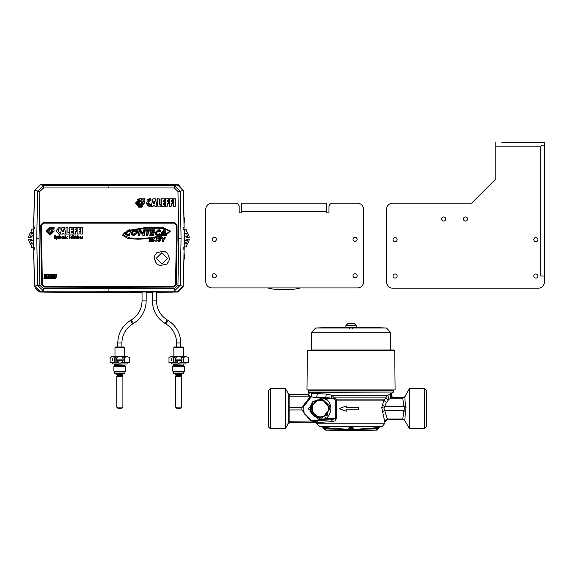 <?xml version="1.0" encoding="UTF-8"?>
<svg xmlns="http://www.w3.org/2000/svg" width="573" height="573" viewBox="0 0 573 573"><rect width="100%" height="100%" fill="white"/><g stroke="black" fill="none" stroke-linecap="round" stroke-linejoin="round"><path stroke-width="0.86" d="M156.185 258.366L161.837 252.714L167.474 258.366L161.837 264.01L156.185 258.366M82.734 234.078L82.734 227.316L80.836 227.316L80.836 234.078L82.734 234.078M79.067 234.078L79.067 231.485L80.428 231.485L80.428 229.895L79.067 229.895L79.067 228.914L80.521 228.914L80.521 227.316L77.162 227.316L77.162 234.078L79.067 234.078M75.4 234.078L75.4 231.485L76.761 231.485L76.761 229.895L75.4 229.895L75.4 228.914L76.854 228.914L76.854 227.316L73.494 227.316L73.494 234.078L75.4 234.078M69.662 234.078L73.201 234.078L73.201 232.488L71.568 232.488L71.568 231.449L73.036 231.449L73.036 229.852L71.568 229.852L71.568 228.914L73.201 228.914L73.201 227.316L69.662 227.316L69.662 234.078M69.34 234.078L69.34 232.488L67.908 232.488L67.908 227.316L66.01 227.316L66.01 234.078L69.34 234.078M64.334 227.316L65.831 234.078L63.861 234.078L63.718 233.211L62.443 233.211L62.285 234.078L60.323 234.078L62.013 227.316L64.334 227.316M63.152 228.928L62.693 231.779L63.496 231.779L63.152 228.928M60.129 227.359L59.155 227.202L56.068 230.747L58.955 234.199L60.101 233.956L60.215 232.065L59.205 232.495L58.009 230.697L59.241 228.906L60.129 229.3L60.129 227.359M52.716 228.491L52.716 227.144L54.07 227.144L54.07 228.491L52.716 228.491M52.716 229.845L52.716 231.048L51.369 231.048L51.369 229.845L50.159 229.845L50.159 228.491L51.369 228.491L51.369 227.144L50.016 227.144L45.962 231.198L50.016 235.252L54.07 231.198L54.07 229.845L52.716 229.845M47.315 231.198L49.872 228.498L49.872 229.859L48.662 231.198L50.016 232.545L51.348 231.342L52.709 231.342L50.016 233.899L47.315 231.198M82.72 236.448L81.832 236.971L82.469 238.024L81.903 238.167L82.233 238.69L82.82 238.017L82.183 236.971L82.72 236.448M80.406 236.391L80.027 236.391L80.027 238.655L80.406 238.655L80.635 236.728L80.857 238.655L81.237 238.655L81.237 237.1L80.406 236.391M79.368 237.53L78.73 238.69L78.086 237.53L78.73 236.355L79.368 237.53M78.73 236.735L78.73 238.304L78.73 236.735M77.434 236.391L77.054 236.391L77.054 238.655L77.434 238.655L77.434 236.391M77.248 235.983L77.248 235.424L77.248 235.983M75.88 235.747L75.88 238.655L76.259 238.655L76.46 236.391L75.88 235.747M73.874 236.391L73.874 237.831L74.504 238.69L75.092 237.917L75.092 236.391L74.712 236.391L74.483 238.304L74.254 236.391L73.874 236.391M73.158 234.93L72.778 234.93L72.778 238.655L73.158 238.655L73.158 234.93M72.126 237.53L71.489 238.69L70.844 237.53L71.489 236.355L72.126 237.53M71.489 236.735L71.489 238.304L71.489 236.735M70.128 235.338L69.011 236.09L69.863 237.788L69.111 238.082L69.555 238.697L70.271 237.816L69.419 236.083L70.128 235.338M67.292 236.427L66.382 237.544L66.984 238.69L67.292 238.21L66.769 237.501L67.292 236.427M65.73 236.391L65.351 236.391L65.351 238.655L65.73 238.655L65.73 236.391M65.544 235.983L65.544 235.424L65.544 235.983M63.804 236.391L63.424 236.391L63.424 238.655L63.804 238.655L64.033 236.728L64.262 238.655L64.642 238.655L64.642 237.1L63.804 236.391M62.772 237.53L62.128 238.69L61.483 237.53L62.128 236.355L62.772 237.53M62.128 236.735L62.128 238.304L62.128 236.735M60.48 236.391L60.101 236.391L60.101 238.655L60.917 236.771L60.48 236.391M59.384 238.655L58.618 238.69L58.138 237.494L58.632 236.355L58.998 236.642L59.005 234.93L59.384 234.93L59.384 238.655M58.775 236.728L58.775 238.311L58.775 236.728M56.175 236.391L56.713 238.468L56.398 239.586L56.799 239.586L57.629 236.391L56.906 237.967L56.598 236.391L56.175 236.391M54.134 235.274L54.134 238.655L54.535 238.655L54.535 236.978L55.144 236.978L55.144 238.655L55.545 238.655L55.545 235.274L55.144 235.274L55.144 236.592L54.535 236.592L54.535 235.274L54.134 235.274M152.439 241.477L149.009 241.477L149.897 237.201L153.32 237.201L153.113 238.16L150.771 238.339L150.67 238.841L152.798 238.841L152.619 239.707L150.491 239.707L150.327 240.517L152.647 240.517L152.439 241.477M153.872 241.477L152.704 241.477L155.204 237.201L156.329 237.201L157.031 241.477L155.913 241.477L155.813 240.71L154.302 240.71L153.872 241.477M159.108 241.57L157.382 240.037L159.287 240.653L159.917 240.223L157.862 238.49L159.602 237.107L161.257 238.49L158.986 238.339L161.034 240.166L159.108 241.57M163.763 238.339L164.53 237.201L165.869 237.201L163.771 239.858L163.427 241.477L162.324 241.477L162.668 239.858L161.672 237.201L162.825 237.201L163.155 238.339M143.193 235.267L143.952 235.267L144.983 230.138L143.973 230.138L143.049 233.72L140.22 229.995L139.468 229.995L138.43 235.159L139.44 235.159L140.371 231.549L143.193 235.267L143.952 235.267L144.983 230.138L143.973 230.138L143.049 233.72L140.22 229.995L139.468 229.995L138.43 235.159L139.44 235.159L140.371 231.549L143.193 235.267M129.548 235.274L127.901 235.603L125.458 234.586L125 232.659L129.054 229.694L130.673 230.074L130.336 231.736L128.875 230.983L126.662 232.702L126.912 233.813L128.13 234.314L129.971 233.54L129.548 235.274M130.157 231.098L130.329 230.246L129.054 229.995L125.294 232.724L125.695 234.393L127.901 235.302L129.369 235.023L129.527 234.221L128.13 234.615L126.683 233.999L126.368 232.638L128.875 230.683L130.157 231.098M137.835 232.674L133.774 235.603L131.31 234.593L130.852 232.609L134.906 229.694L137.37 230.711L137.835 232.674M137.541 232.609L137.14 230.898L134.906 229.995L131.145 232.674L131.539 234.4L133.774 235.302L137.541 232.609M136.481 232.631L133.982 234.579L132.592 233.927L132.22 232.574L134.698 230.718L136.166 231.356L136.481 232.631M136.188 232.574L135.93 231.542L134.698 231.019L132.513 232.631L132.821 233.741L133.982 234.278L136.188 232.574M145.349 229.837L144.195 235.567L143.049 235.567L140.378 232.036L139.683 235.46L138.064 235.46L139.225 229.694L140.371 229.694L143.042 233.232L143.723 229.837L145.349 229.837M148.715 231.041L147.82 235.46L146.201 235.46L147.089 231.041L145.728 231.041L145.972 229.837L150.319 229.837L150.076 231.041L148.715 231.041M146.094 230.74L147.454 230.74L146.566 235.159L147.576 235.159L148.471 230.74L149.832 230.74L149.954 230.138L146.215 230.138L146.094 230.74M153.865 234.257L153.621 235.46L149.818 235.46L150.95 229.837L154.753 229.837L154.509 231.041L152.332 231.041L152.153 231.915L154.252 231.915L154.008 233.118L151.909 233.118L151.68 234.257L153.865 234.257M154.388 230.138L151.193 230.138L150.183 235.159L153.371 235.159L153.492 234.558L151.315 234.558L151.666 232.817L153.765 232.817L153.886 232.215L151.788 232.215L152.089 230.74L154.266 230.74L154.388 230.138M159.43 235.274L157.783 235.603L155.347 234.586L154.882 232.659L158.943 229.694L160.555 230.074L160.218 231.736L158.757 230.983L156.544 232.702L156.794 233.813L158.019 234.314L159.853 233.54L159.43 235.274M160.039 231.098L160.211 230.246L158.943 229.995L155.176 232.724L155.577 234.393L157.783 235.302L159.251 235.023L159.416 234.221L158.019 234.615L156.565 233.999L156.25 232.638L158.757 230.683L160.039 231.098M164.974 229.694L166.521 235.46L164.802 235.46L164.508 234.336L162.352 234.336L161.572 235.46L159.817 235.46L163.763 229.694L164.974 229.694M162.195 234.042L164.738 234.042L165.031 235.159L166.127 235.159L164.745 229.995L163.921 229.995L160.383 235.159L161.414 235.159L162.195 234.042M164.093 231.256L164.616 233.49L162.56 233.49L164.093 231.256M164.236 233.19L163.907 231.786L163.083 233.19L164.236 233.19M149.116 238.604L138.279 239.213L129.999 238.726L127.686 238.339L122.414 235.252L125.079 232.194L124.914 233.125L123.138 235.188L130.092 238.003L143.429 238.339L149.274 237.859M164.788 235.403L153.621 238.024L153.786 237.258L164.601 234.694M164.53 234.722L166.213 234.071L169.801 231.105L162.847 228.283L146.036 228.197L130.544 230.883L130.716 230.081L145.979 227.474L162.947 227.567L170.525 231.041L166.342 234.801M166.063 234.909L165.411 235.159M56.634 274.646L55.91 278.578L43.92 278.578L44.644 274.646L56.634 274.646M56.133 275.061L44.995 275.061L44.422 278.163L55.56 278.163L56.133 275.061M53.64 276.809L54.034 275.484L55.373 275.484L54.292 275.835L54.113 276.408L55.252 276.995L54.27 277.962L53.49 277.225L54.299 277.633L54.858 277.053L54.435 276.587L53.64 276.809M51.463 277.024L50.94 277.912L50.668 277.339L49.629 277.339L51.054 275.484L51.455 275.484L51.463 277.024M50.016 277.024L50.732 277.024L50.961 276.007L50.016 277.024M47.423 277.096L48.404 277.619L48.956 277.225L47.688 276.143L48.612 275.377L49.529 276.165L48.605 275.728L48.125 276.093L49.393 277.167L48.361 277.969L47.423 277.096M44.938 277.912L45.453 275.434L47.301 276.064L46.742 276.738L47.015 277.912L46.105 276.895L44.938 277.912M46.427 275.792L45.819 275.792L45.661 276.566L46.871 276.114L46.427 275.792M51.556 277.253L52.666 275.434L53.396 276.036L52.952 276.623L53.303 277.21L52.401 277.962L51.556 277.253M52.458 276.773L51.95 277.246L52.401 277.647L52.909 277.16L52.458 276.773M52.637 275.749L52.215 276.143L52.594 276.473L53.017 276.086L52.637 275.749M314.076 401.336A8.803 8.667 -90 0 1 318.946 399.818L318.996 399.818A8.803 8.667 90 0 0 314.462 401.222M311.698 404.137A8.803 8.667 90 0 0 310.516 409.294M311.662 413.033A8.803 8.667 90 0 0 315.322 416.507M317.413 400.305A8.495 8.366 90 0 0 316.045 400.728M311.404 405.426A8.495 8.366 90 0 0 310.81 408.012M312.693 414.007A8.495 8.366 90 0 0 314.291 415.525M310.373 409.917A8.803 8.667 -90 0 1 311.812 403.614M315.53 416.7A8.803 8.667 -90 0 1 311.232 412.624M317.972 418.175L317.077 418.175L310.022 411.471L311.11 406.694L312.206 401.917L322.341 399.059L313.102 401.917L310.917 411.471L317.972 418.175L327.219 415.318L329.403 405.763L322.341 399.059M310.917 411.471L310.022 411.471M313.102 401.917L312.206 401.917M311.905 405.512L311.361 407.876L311.905 405.512M322.155 400.577A8.251 8.129 -90 0 1 328.229 410.483A8.251 8.129 -90 0 1 318.473 416.657A8.251 8.129 -90 0 1 312.4 406.751A8.251 8.129 -90 0 1 322.155 400.577M311.476 349.996L394.124 349.996L394.725 350.597L395.098 389.927L306.985 389.927L307.364 350.597L394.725 350.597M308.009 408.613L321.109 397.726L329.883 408.613L321.109 419.508L308.009 408.613M270.363 388.437L268.515 390.292L268.515 426.942L270.363 428.79L285.261 428.79L285.261 388.437L270.363 388.437L270.363 428.79M321.109 397.726L311.11 396.982L303.669 406.608L304.141 413.606L311.11 420.253L316.174 420.654L316.189 421.327L317.958 422.473L316.174 420.654L331.552 419.808L335.284 418.598L325.851 418.598L325.357 417.61M325.335 399.603L325.851 398.636A12.319 12.133 90 0 1 325.851 418.598L321.109 419.508M317.449 393.658L326.345 394.031L331.86 395.248L334.56 398.149L333.422 398.636L325.851 398.636L318.531 397.426L325.765 397.426L316.668 397.053L317.449 393.658L311.934 393.544L311.447 396.888L311.046 396.144L311.934 393.544L309.47 392.269L393.522 392.054L309.048 392.054L309.47 392.269L308.568 395.298L306.956 394.561L308.883 394.052L309.048 392.054M303.669 406.608L301.914 407.296L310.652 396.215L311.11 396.982M289.773 394.417L288.198 393.508L289.773 394.417L306.956 394.561L289.551 394.561L289.859 396.215L310.652 396.215L308.568 395.298M288.283 421.241L288.283 406.436L289.859 407.296L301.914 407.296L301.914 409.939L289.859 409.939L289.859 421.019L289.551 422.673L287.975 423.612L288.283 421.241L310.652 421.019L311.11 420.253M303.669 410.626L301.914 409.939L310.652 421.019L314.276 421.334L314.269 420.668L318.531 419.808L331.552 419.808L332.555 421.628L317.958 422.473L317.814 423.175L385.027 423.175L381.725 407.518L383.896 400.119L387.814 395.248L391.674 393.164L390.464 395.27L392.892 397.691L391.667 398.027L390.457 393.823M334.56 398.149L336.48 399.137L336.695 400.119L335.284 400.412L333.214 398.443L325.765 397.426L326.345 394.031M287.975 393.622L288.283 395.993L289.859 396.215L289.859 409.939L288.283 410.798M315.816 422.43L317.399 424.056L315.637 422.673L289.551 422.673L315.437 422.817L316.189 421.327L314.276 421.334M288.892 394.188L285.354 388.594A2.428 2.428 0 0 0 285.261 388.437M289.759 422.817L288.198 423.726L285.354 428.64A2.428 2.428 0 0 1 285.261 428.79M335.979 399.553L335.284 400.412L335.284 418.598L336.387 418.598L336.387 400.19L335.979 399.553L336.48 399.137L384.383 399.137L384.111 400.484L386.41 402.59L384.411 400.119M331.13 397.913L331.86 395.248L387.814 395.248L389.024 399.266L388.272 400.147L385.894 397.906L334.374 397.906L333.214 398.443M288.283 406.436L288.283 395.993M316.031 421.8L317.814 423.175L317.585 423.805M332.555 421.628L334.94 420.869L336.387 418.598M342.26 407.432L339.166 408.613L346.207 411.271L346.207 409.831L358.268 409.831L358.268 407.403L346.207 407.403L346.207 405.963L343.084 407.124M288.771 423.118L287.975 423.612M389.783 394.195L390.994 398.206L391.667 398.027M391.015 393.723L390.542 395.879L391.717 397.39L402.798 397.691L402.798 398.206L390.994 398.206L389.024 399.266M308.883 394.052L308.568 390.292L393.522 390.292L393.522 392.054M308.747 393.006L308.747 392.469M306.677 394.417L307.765 394.052M315.823 422.817L320.121 426.77L381.969 426.77L385.027 423.175M317.399 424.056L316.726 423.347M346.207 405.963L339.166 408.613L346.207 411.271M393.221 392.269L391.674 393.164L390.464 395.27L392.892 397.691L403.141 397.691L402.798 398.206L403.836 406.701L405.412 405.491L404.774 396.774L402.955 398.185M387.455 419.543A2.428 2.428 -90 0 0 385.027 421.964L387.455 419.543L403.141 419.543L387.42 419.407L384.992 421.699M402.798 419.543L402.798 419.028L387.327 419.028L384.906 420.94M382.449 412.445L384.691 410.533L387.42 419.407M388.272 400.147L386.41 402.59L383.924 408.055L384.691 410.533L403.836 410.533L404.545 408.613L403.836 406.701L384.691 406.701L382.449 404.789M424.443 388.437L424.443 428.79L426.291 426.942L426.291 390.292L424.443 388.437L409.545 388.437A2.428 2.428 0 0 0 409.451 388.594L409.451 428.64L404.717 420.453L403.141 419.543L403.664 419.543M402.798 397.691L404.774 396.774L409.451 388.594M391.882 390.292L391.882 389.927M310.208 390.292L310.208 389.927M320.121 426.77A194.19 194.19 0 0 0 322.685 427.164L333.507 428.446L333.465 429.048A194.777 194.748 -90 0 1 324.855 428.074L324.053 427.594L324.855 428.074L323.824 428.683L323.122 427.465A0.609 0.609 0 0 0 322.685 427.164L324.053 427.594L323.122 427.465M333.507 428.446L348.205 429.213L344.967 429.141L344.975 430.466L325.335 430.122L344.975 430.466L325.335 430.122L325.335 428.905L349.38 429.578L350.447 430.466L351.206 429.514A1.21 0.609 -0.6 0 0 352.416 428.905L352.753 429.628L353.326 429.213L353.885 429.628L368.625 429.048L368.582 428.446L378.968 427.465A0.609 0.609 0 0 1 379.405 427.164L379.405 427.164A194.19 194.19 0 0 0 381.969 426.77M350.447 430.466L348.764 429.213L349.38 429.578L349.53 429.048L348.928 428.446L348.205 429.628L350.447 430.466L344.975 430.466M350.898 428.683L349.68 428.074L349.53 429.048A194.777 3.402 -90 0 0 349.68 428.074L349.122 427.157L350.526 427.465L350.898 428.683L350.884 429.514L349.673 428.905A1.21 1.21 45 0 0 350.884 430.122L351.206 430.122A1.21 1.21 -45 0 0 352.416 428.905L352.409 428.074L351.192 428.683L351.564 427.465L352.968 427.157L352.409 428.074A194.777 3.402 90 0 0 352.56 429.048A0.609 0.602 -10.9 0 1 353.161 428.446L353.326 429.213L351.543 430.466L350.547 430.466M405.412 405.491L406.071 407.69L405.412 411.743L403.836 410.533L402.798 419.028L404.717 420.453M405.412 411.743L404.774 420.453L402.955 419.049M405.247 396.724L403.141 397.691M352.753 429.628L353.885 429.628L351.643 430.466L352.753 429.628M377.349 428.01L379.412 427.157M378.696 427.315L378.044 427.587L378.968 427.465L377.786 429.514L378.266 428.683L377.235 428.074A194.777 194.748 90 0 1 368.625 429.048L376.755 428.905L376.755 430.122A1.21 1.21 0 0 0 377.786 429.514L376.755 428.912M325.335 430.122A1.21 1.21 0 0 1 324.304 429.514L323.824 428.683M349.566 427.594L350.526 427.465A152.662 132.213 0 0 0 351.041 427.465A152.662 132.213 0 0 0 351.564 427.465L352.524 427.594M424.443 428.79L409.545 428.79L409.545 388.437M351.543 430.466L357.115 430.466L351.543 430.466L351.192 428.683M377.786 429.514A1.21 1.21 0 0 1 376.755 430.122L357.115 430.466L357.122 429.141L368.353 428.468M324.304 429.514L325.335 428.905L324.855 428.074M356.148 325.45L345.942 325.45L347.761 323.659L354.329 323.659L356.148 325.45L356.177 327.398M351.313 327.061L352.646 328.372M350.776 327.061L349.444 328.372M352.459 327.713L349.759 327.713M331.022 327.498L329.196 327.67L331.022 327.498A730.589 730.589 0 0 1 340.921 327.298L343.284 327.219A730.632 730.632 0 0 0 315.644 328.035L386.446 328.035A730.632 730.632 0 0 0 356.177 327.197L356.872 327.212L356.435 327.405M356.521 327.226L358.254 327.262A730.589 730.589 0 0 1 364.636 327.355L366.455 327.505L364.636 327.355M352.187 327.384A730.432 730.432 0 0 1 364.636 327.505M349.222 327.763L349.63 327.713M331.022 327.656A730.432 730.432 0 0 1 349.902 327.384M343.284 327.219L345.913 327.204M329.733 327.756L329.196 327.813M40.955 238.339L41.729 284.566L44.085 286.844L173.741 286.844L176.104 284.552L176.878 238.339L176.806 224.96L174.471 222.625L43.362 222.625L41.02 224.96L40.833 238.339L41.614 284.573L44.085 287.08L108.913 287.266L173.748 287.08L176.334 284.566L177.043 224.953L174.478 222.396L43.355 222.396L40.783 224.953L41.492 284.573L44.085 287.08L173.741 286.958L176.212 284.559L177.107 238.339L177.043 224.953L174.478 222.396L43.355 222.396L40.783 224.953L40.841 238.339M158.306 184.599L148.744 184.506L145.485 184.742L147.77 185.036M155.956 184.57L145.485 184.742L158.155 185.172L146.158 184.907M142.047 292.266A8451.578 8451.578 0 0 1 108.913 292.33A8451.578 8451.578 0 0 1 40.69 292.058L43.584 291.084L43.569 288.713L39.881 285.275L39.057 238.339L39.881 191.403L43.569 187.958L174.264 187.958L174.242 185.595L176.248 185.058L158.306 185.072L173.297 185.05A8451.12 8451.12 0 0 1 175.302 185.065L175.302 184.692L177.429 184.692L175.302 184.57L177.308 184.57M177.408 184.628L183.152 190.437L180.237 191.353L174.242 185.595L43.584 185.595L40.755 184.692A8451.506 8451.506 0 0 1 108.913 184.413A8451.506 8451.506 0 0 1 148.715 184.506L150.971 185.165M175.302 185.065L177.429 184.9M43.569 187.958L43.584 185.595L37.589 191.353L36.772 238.339L37.589 285.318L34.745 286.178L40.755 291.986A8451.506 8451.506 0 0 0 108.913 292.266A8451.506 8451.506 0 0 0 142.047 292.194M178.769 238.339L177.952 191.403L180.237 191.353L181.054 238.339L180.237 285.318L174.242 291.084L177.071 291.986L183.088 286.178L177.952 285.275L178.769 238.339L181.054 238.339M174.264 187.958L177.952 191.403M150.678 204.074L150.964 205.972L149.603 206.423L146.38 202.584L149.825 198.645L150.828 198.795L149.825 198.895L146.616 202.584L149.603 206.18L150.72 205.958L150.821 204.275L149.875 204.59L148.464 202.534L149.911 200.486L150.749 200.765L150.871 199.032L150.871 200.765L149.911 200.6L150.993 200.765L149.918 200.722L148.708 202.534L149.875 204.346L150.943 204.275L150.842 205.915M138.859 207.29L135.615 203.071L139.984 198.702L141.438 198.824L139.984 198.58L135.493 203.071L139.984 207.555L144.468 203.064L144.346 201.739L144.224 203.071L139.977 207.311L135.737 203.071L139.977 198.831L141.309 198.831L141.309 200.041L140.013 200.285L140.013 201.495L141.309 201.739L141.552 203.035L142.77 203.035L143.014 201.739L144.346 201.739L143.014 201.617L142.892 202.792L141.56 202.792L141.316 201.495L141.309 202.792M141.316 201.617L140.134 201.495L140.263 200.278L141.56 200.041L141.56 198.824L141.316 200.163L140.013 200.285M143.014 201.495L144.224 201.617M135.493 203.071L139.984 207.433L144.468 203.064L144.224 201.495M143.014 200.285L143.014 198.58L144.468 198.824L144.224 200.285L143.006 200.163L144.124 200.163M159.122 204.339L159.366 199.01L157.074 199.01L157.195 206.058L160.662 206.173L160.906 204.575L159.122 204.339L159.23 198.96M152.783 198.946L151.2 206.273L152.97 198.795L155.319 198.795L156.981 206.087L160.906 206.051M157.081 206.094L155.319 198.996L152.97 198.996L151.2 206.079L153.106 206.079L153.435 205.141L154.653 205.141L154.968 206.079L157.081 206.094M156.981 206.058L154.968 206.273L154.653 205.141M153.249 205.306L153.199 206.094L153.442 205.335L154.746 205.32L154.774 206.108M153.299 206.115L151.2 206.173L153.134 206.173M155.319 198.795L157.074 206.036L160.655 206.058L157.317 206.173L157.317 199.017L157.195 206.058M163.061 204.339L163.305 203.343L164.759 203.222L164.759 201.746L163.305 201.624L163.305 200.736L165.067 200.493L164.816 198.895L161.013 199.01L161.013 206.051L164.938 206.058L164.816 204.454L163.061 204.339L163.305 203.229L164.637 203.229L164.637 201.624L163.061 201.51L163.061 200.736L164.816 200.493L164.816 199.017L161.257 198.895L161.135 206.058L164.823 206.294L164.924 204.518M165.067 200.493L164.816 198.895M163.305 204.454L163.305 203.465L164.881 203.222L164.881 201.746L163.061 201.51M165.067 206.051L164.816 204.454M165.139 199.01L165.139 206.051L167.187 206.294L167.187 203.508L168.655 203.265L168.655 201.667L167.187 201.546L167.187 200.736L168.756 200.493L168.756 198.895L165.26 199.017L165.26 206.058L167.309 206.058L167.187 203.508M167.309 206.058L167.309 203.508L168.777 203.265L168.777 201.789L167.431 201.667L167.431 200.736L168.999 200.493L168.756 198.774L165.382 199.017L165.382 206.058L167.187 206.173L165.275 206.115M167.431 206.051L167.431 203.508L168.899 203.265L168.899 201.782L167.187 201.546M169.092 199.01L169.329 206.294L171.377 206.051L171.134 203.508L172.602 203.265L172.602 201.667L171.134 201.546L171.134 200.736L172.702 200.493L172.702 198.895L169.207 199.017L172.702 198.895L172.824 200.493L171.377 200.493M171.134 201.546L171.377 200.736L172.946 200.493L172.702 198.895M171.377 206.051L171.377 203.508L172.845 203.265L172.845 201.782L171.377 201.789M184.714 242.708L186.798 242.83L187.636 239.17L189.219 239.249A9.347 9.347 0 0 1 187.342 244.019A3.639 3.639 0 0 0 186.59 246.225L186.368 246.82L183.145 247.235L183.131 249.062L184.098 249.255A1152.518 1152.518 0 0 1 183.152 286.242L183.088 286.178A1152.453 1152.453 0 0 0 184.026 249.219M184.098 247.049L184.098 229.63L183.145 229.444L183.038 228.226L183.131 227.617L184.098 227.424A1152.518 1152.518 0 0 0 183.152 190.437M39.881 191.403L34.745 190.501A1152.453 1152.453 0 0 0 33.807 226.851L33.743 226.815A1152.518 1152.518 0 0 1 34.681 190.437L40.69 184.621L34.681 190.437M142.899 198.774L144.224 198.58M144.224 200.163L144.224 198.824L143.006 198.824L143.006 200.041L144.224 200.285M152.876 198.967L155.319 198.895L152.97 198.795M184.105 237.738L184.291 229.658L186.368 229.859L186.59 230.446A3.639 3.639 0 0 0 187.342 232.659A9.347 9.347 0 0 1 189.219 237.43L186.898 237.501L185.924 235.847L184.707 236.456L184.707 240.223L185.315 240.825L186.533 240.223L186.898 239.17L187.636 239.17M143.25 200.163L142.885 198.824M143.83 198.702L144.346 198.824M156.501 206.173L156.88 206.173M39.881 285.275L37.589 285.318L43.584 291.084L108.913 291.299L174.242 291.084L174.264 288.713L177.952 285.275M152.368 292.001L156.493 291.972M142.047 292.044L146.172 292.029M138.286 291.872L130.522 291.893M156.493 292.194A8451.578 8451.578 0 0 0 177.143 292.058L177.071 291.986A8451.506 8451.506 0 0 1 156.493 292.13M152.368 292.216A8451.578 8451.578 0 0 1 146.172 292.251M43.569 288.713L174.264 288.713M158.148 291.643L156.493 291.729M152.368 291.75L150.491 291.922M147.834 291.693L146.172 291.779M142.047 291.8L140.17 291.972M153.908 201.245L153.65 203.58L154.388 203.594L154.194 201.259L153.55 203.565L153.908 201.245L154.295 201.252L154.574 203.573L153.944 203.694M31.694 232.667L32.969 232.688L31.694 232.667L31.379 233.24L30.383 237.501L28.65 237.43A9.347 9.347 0 0 1 30.527 232.659A3.639 3.639 0 0 0 31.279 230.446L31.494 229.25L34.688 228.835L34.702 227.008L33.807 226.851M30.383 237.501L31.3 237.143L31.909 235.847L32.511 235.847L33.119 236.456L33.119 240.223L31.909 240.825L30.935 239.17L28.65 239.249A9.347 9.347 0 0 0 30.527 244.019A3.639 3.639 0 0 1 31.279 246.225L31.494 247.429L34.688 247.837L34.702 249.67L33.807 249.828A1152.453 1152.453 0 0 0 34.745 286.178L34.681 286.242A1152.518 1152.518 0 0 1 33.743 249.871L33.807 249.828M33.735 247.651L33.735 229.021M33.549 247.622L33.384 241.899L32.976 243.983L31.708 244.012L32.976 243.983M31.379 233.24L33.069 233.24L33.714 237.286L33.384 241.899M33.076 243.439L31.4 243.439L31.708 244.012M31.4 243.439L30.383 239.17M184.714 233.97L184.972 233.297L186.44 233.268L186.798 233.848L184.857 233.662L184.535 234.586M184.291 247.013L184.105 238.934L184.972 243.382L186.44 243.41L184.972 243.382M184.814 242.83L184.535 242.085M186.798 242.83L186.44 243.41M186.798 233.848L187.636 237.501M149.539 206.301L146.502 202.584L146.566 203.472M146.946 204.69L148.35 206.044M148.522 206.115L148.887 206.223M146.38 202.584L149.825 198.767L147.992 199.304M147.913 199.361L147.017 200.335M142.398 206.703L141.18 207.268M139.676 200.056L136.947 203.071L139.977 206.101L142.999 203.372L141.531 203.107L139.977 204.403L138.645 203.071L139.941 201.524L139.676 200.056L137.069 203.071L139.984 205.979L142.878 203.358L141.531 203.229L139.984 204.525L138.53 203.071L139.826 201.517L139.705 200.292L137.191 203.071L139.984 205.857L142.756 203.343L141.531 203.343L139.984 204.647L138.408 203.071L139.705 201.517L139.826 200.292L137.534 201.495M137.563 199.433L138.831 198.86M159.366 204.454L159.244 199.017L159.244 204.339L160.662 204.332M165.067 199.01L164.816 200.614L163.305 200.493M168.999 200.493L167.431 200.493M169.329 206.294L169.207 199.017L169.207 206.058L171.255 206.058L171.134 203.508M172.845 203.265L172.602 201.667M138.594 205.628L139.232 205.886M139.984 205.857L142.999 203.372M142.878 203.358L142.512 203.229M141.531 203.107L141.037 204.067M138.967 204.103L138.602 203.522M138.559 203.386L138.759 202.283M154.295 201.252L154.481 203.587M175.08 199.032L173.161 198.91L175.209 198.91L175.209 206.18L173.161 206.173L175.331 206.294L175.331 198.788L173.161 198.91L173.161 206.173L175.08 206.058M171.377 201.667L171.134 200.736M172.602 201.546L171.255 201.546L171.255 200.736L172.702 200.736M172.602 203.508L171.377 203.265M171.141 206.294L169.221 206.115M168.999 199.01L168.877 200.493L168.756 198.895M167.431 201.789L167.187 200.736M168.655 201.546L167.309 201.546L167.309 200.736L168.756 200.736M163.305 201.753L163.061 200.736M164.823 204.332L163.183 204.339L163.305 203.229M140.256 200.041L140.013 201.495M142.77 201.732L142.77 202.914L141.56 202.914L143.014 202.792M150.814 206.18L149.603 206.301L150.964 205.972M148.744 203.58L148.815 201.345M149.904 200.607L148.586 202.534L149.875 204.468L149.367 204.353M149.03 204.095L148.765 203.644M150.914 204.783L150.749 204.174L149.875 204.59M173.039 206.294L173.039 198.788L173.039 206.294L175.331 206.294M172.602 203.386L172.845 201.782M172.946 200.493L172.946 199.01M167.33 203.429L168.655 203.508M168.899 203.265L168.899 201.782M165.26 199.017L165.382 206.294M163.198 203.415L164.637 203.465M164.881 203.222L164.881 201.746M164.637 201.503L163.183 201.503L163.183 200.736L164.823 200.736M161.013 199.01L161.135 206.058L164.816 206.058L164.816 204.582L163.305 204.582M159.122 198.895L157.195 199.017M149.825 198.645L150.785 198.91M33.069 233.24L32.969 232.688M33.377 234.772L33.549 229.057M40.69 292.058L34.681 286.242M40.69 184.621A8451.578 8451.578 0 0 1 108.913 184.348A8451.578 8451.578 0 0 1 170.69 184.57M177.143 292.058L183.152 286.242M157.074 206.036L157.074 199.01M169.092 206.051L171.134 206.173M161.013 206.051L161.257 198.895M149.646 185.129L147.977 185.05M163.563 184.57L165.088 184.57M174.457 223.162L176.269 224.967L176.334 238.339L175.531 284.516L173.726 286.271L44.107 286.271L42.302 284.523L41.564 224.967L43.369 223.162L174.457 223.162M156.085 263.315L159.602 265.621L166.764 264.139L168.885 261.173L169.422 258.366L167.56 253.388L169.422 258.366L168.885 261.173L166.764 264.139L159.602 265.621L156.085 263.315L154.252 258.366L154.789 255.572L154.252 258.366L156.522 263.781M156.852 252.65L154.789 255.572L156.852 252.65M164.071 251.117L156.866 252.636L164.071 251.117M164.566 251.289L167.56 253.388L164.831 251.397M160.533 184.57L175.302 184.57L171.048 184.692L171.048 185.115M157.704 184.57L155.097 184.57L157.704 184.57M161.507 206.531L161.142 206.165M33.714 237.229L33.714 239.45M184.205 236.148L184.205 240.531M174.5 292.072L173.282 292.087M43.419 292.08L44.637 292.158A8886.729 8886.729 0 0 0 108.963 292.388A8886.729 8886.729 0 0 0 142.047 292.33M146.172 292.316A8886.729 8886.729 0 0 0 152.368 292.287M156.493 292.266A8886.729 8886.729 0 0 0 173.282 292.158M176.928 292.058L178.139 292.051L183.21 286.314L183.869 262.613M39.781 291.979L40.991 292.058M39.781 292.051L35.161 288.377M178.468 184.778L183.21 190.451L183.954 214.109M183.496 247.192L184.177 247.192L184.148 250.157M183.962 229.572L184.083 226.607M33.871 228.964L33.771 226.829M34.344 247.801L33.75 247.801L33.771 249.849M183.947 216.787L184.599 219.33L184.055 223.842M184.055 252.915L184.599 257.435L183.94 259.984M33.778 223.656L33.32 219.33L33.886 216.959M33.886 259.805L33.32 257.435L33.778 253.101M163.742 201.689L163.305 201.546M163.305 200.7L163.878 200.7M176.978 408.255L180.667 408.255L176.978 408.255M181.462 375.666L181.641 376.096L175.761 376.096L175.94 375.666L181.462 375.666L181.641 374.871L175.761 374.871L175.94 375.301L181.462 375.301M183.797 371.963L183.797 373.782L173.605 373.782L173.605 371.963L183.797 371.963L184.649 371.118L184.649 366.562L172.752 366.562L172.752 371.118L184.649 371.118M184.649 366.562L183.861 365.775L173.54 365.775L172.752 366.562M171.42 362.738L171.42 363.955L185.981 363.955L185.981 362.738M177.308 362.738L168.992 362.738L168.992 357.373L170.202 356.671L177.308 356.671L173.848 356.671L173.848 347.567L183.553 347.567L183.553 356.671M188.41 362.738L188.41 357.373L186.06 356.671L188.41 357.373L188.41 362.738L183.711 362.738L183.711 357.373L186.06 356.671L181.032 356.671M183.553 347.567L182.952 346.966L174.457 346.966L173.848 347.567M180.094 362.738L183.711 362.738M168.992 362.738L168.992 357.373L171.341 356.671L173.698 357.373L177.143 356.757M180.259 356.757L183.711 357.373M173.698 362.738L173.698 357.373M173.999 362.738L173.999 357.373M183.403 362.738L183.403 357.373M171.42 358.734L171.42 360.675L171.42 358.734M180.302 356.778A3.338 3.338 0 0 1 181.985 359.099L175.417 359.099A3.338 3.338 0 0 1 180.302 356.778M181.985 360.31A3.338 3.338 0 0 1 175.417 360.31L181.985 360.31A3.338 3.338 0 0 0 181.985 359.099L179.671 359.099M177.881 359.099L179.406 359.099M175.417 359.099A3.338 3.338 0 0 0 175.417 360.31L177.73 360.31M179.521 360.31L177.995 360.31M177.071 362.623L175.789 361.334L177.071 362.623M181.498 357.889L181.233 357.531M180.516 362.508L181.233 361.878M175.904 357.889L176.534 357.172M121.562 408.255L117.873 408.255L121.562 408.255M122.601 375.666L122.78 376.096L116.899 376.096L117.078 375.666L122.601 375.666L122.78 374.871L116.899 374.871L117.078 375.301L122.601 375.301M124.935 371.963L124.935 373.782L114.743 373.782L114.743 371.963L124.935 371.963L125.788 371.118L125.788 366.562L113.891 366.562L113.891 371.118L125.788 371.118M125.788 366.562L124.993 365.775L114.679 365.775L113.891 366.562M112.559 362.738L112.559 363.955L127.12 363.955L127.12 362.738M118.446 362.738L110.131 362.738L110.131 357.373L111.341 356.671L118.446 356.671L114.987 356.671L114.987 347.567L124.692 347.567L124.692 356.671M129.548 362.738L129.548 357.373L127.199 356.671L129.548 357.373L129.548 362.738L124.842 362.738L124.842 357.373L127.199 356.671L122.164 356.671M124.692 347.567L124.083 346.966L115.588 346.966L114.987 347.567M121.225 362.738L124.842 362.738M110.131 362.738L110.131 357.373L112.48 356.671L114.829 357.373L118.282 356.757M121.397 356.757L124.842 357.373M114.829 362.738L114.829 357.373M115.137 362.738L115.137 357.373M124.542 362.738L124.542 357.373M112.559 358.734L112.559 360.675L112.559 358.734M121.44 356.778A3.338 3.338 0 0 1 123.123 359.099L116.555 359.099A3.338 3.338 0 0 1 121.44 356.778M123.123 360.31A3.338 3.338 0 0 1 116.555 360.31L123.123 360.31A3.338 3.338 0 0 0 123.123 359.099L120.81 359.099M119.019 359.099L120.545 359.099M116.555 359.099A3.338 3.338 0 0 0 116.555 360.31L118.862 360.31M120.659 360.31L119.134 360.31M118.21 362.623L116.921 361.334L118.21 362.623M122.636 357.889L122.371 357.531M121.655 356.907L122.013 357.172M121.655 362.508L122.371 361.878M117.035 357.889L117.666 357.172M544.35 276.043L540.711 276.043L540.711 146.179L495.803 146.179L495.803 178.948L471.529 203.222L392.641 203.222A6.067 6.067 0 0 0 386.574 209.288L386.574 282.109A6.067 6.067 0 0 0 392.641 288.176L538.283 288.176A6.067 6.067 0 0 0 544.35 282.109L544.35 142.534L538.283 142.534M501.869 142.534L544.35 142.534M517.161 142.534L522.991 142.534L517.161 142.534M495.803 146.179L495.803 142.534M540.711 146.179L541.678 145.205L544.35 145.205M533.792 239.629A2.063 2.063 0 0 0 535.855 241.691A2.063 2.063 0 0 0 537.918 239.629A2.063 2.063 0 0 0 535.855 237.566A2.063 2.063 0 0 0 533.792 239.629M393.006 239.629A2.063 2.063 0 0 0 395.069 241.691A2.063 2.063 0 0 0 397.132 239.629A2.063 2.063 0 0 0 395.069 237.566A2.063 2.063 0 0 0 393.006 239.629M533.792 276.043A2.063 2.063 0 0 0 535.855 278.106A2.063 2.063 0 0 0 537.918 276.043A2.063 2.063 0 0 0 535.855 273.98A2.063 2.063 0 0 0 533.792 276.043M393.006 276.043A2.063 2.063 0 0 0 395.069 278.106A2.063 2.063 0 0 0 397.132 276.043A2.063 2.063 0 0 0 395.069 273.98A2.063 2.063 0 0 0 393.006 276.043M463.399 219.001A2.063 2.063 0 0 0 465.462 221.063A2.063 2.063 0 0 0 467.525 219.001A2.063 2.063 0 0 0 465.462 216.938A2.063 2.063 0 0 0 463.399 219.001M441.554 219.001A2.063 2.063 0 0 0 443.617 221.063A2.063 2.063 0 0 0 445.679 219.001A2.063 2.063 0 0 0 443.617 216.938A2.063 2.063 0 0 0 441.554 219.001M241.591 211.716L241.591 203.222L326.546 203.222L326.546 211.716L241.591 211.716L241.591 212.927L239.163 212.927L239.163 206.86A3.639 3.639 0 0 0 235.524 203.222L211.852 203.222A6.067 6.067 0 0 0 205.786 209.288L205.786 281.866A6.067 6.067 0 0 0 211.852 287.933L357.495 287.933A6.067 6.067 0 0 0 363.569 281.866L363.569 209.288A6.067 6.067 0 0 0 357.495 203.222L332.619 203.222A3.639 3.639 0 0 0 328.974 206.86L328.974 212.927L326.546 212.927L326.546 211.716M300.331 287.933A36.407 36.407 0 0 1 290.139 289.394L277.998 289.394A36.407 36.407 0 0 1 267.806 287.933M353.004 239.385A2.063 2.063 0 0 0 355.067 241.455A2.063 2.063 0 0 0 357.129 239.385A2.063 2.063 0 0 0 355.067 237.322A2.063 2.063 0 0 0 353.004 239.385M212.218 239.385A2.063 2.063 0 0 0 214.281 241.455A2.063 2.063 0 0 0 216.343 239.385A2.063 2.063 0 0 0 214.281 237.322A2.063 2.063 0 0 0 212.218 239.385M353.004 275.799A2.063 2.063 0 0 0 355.067 277.862A2.063 2.063 0 0 0 357.129 275.799A2.063 2.063 0 0 0 355.067 273.736A2.063 2.063 0 0 0 353.004 275.799M212.218 275.799A2.063 2.063 0 0 0 214.281 277.862A2.063 2.063 0 0 0 216.343 275.799A2.063 2.063 0 0 0 214.281 273.736A2.063 2.063 0 0 0 212.218 275.799M285.354 428.64L285.354 388.594M336.695 400.119L383.896 400.119M391.287 393.372L392.369 397.834M351.041 427.164L349.122 427.157L348.928 428.446L349.122 427.157L352.968 427.157L353.161 428.446L352.968 427.157L351.041 427.164M348.799 429.141L348.928 428.446M383.924 408.055L381.733 407.496M353.885 429.213L353.326 429.213M406.071 407.697L404.495 408.055M376.755 428.905L377.235 428.074M386.446 328.035L390.492 332.283L311.597 332.283L311.597 349.996M156.873 184.621L156.959 184.549A8451.506 8451.506 0 0 1 160.59 184.57M108.913 187.743L108.913 185.38M184.026 227.46A1152.453 1152.453 0 0 0 183.088 190.501L177.429 184.707M150.993 199.024L150.993 200.765M139.984 198.58L141.316 198.58M140.134 201.495L141.316 201.495M142.77 198.824L142.77 200.041M144.468 200.041L144.468 198.824M157.317 198.774L159.122 198.774M154.968 206.273L156.887 206.273M151.2 206.273L153.106 206.273M161.257 198.774L164.823 198.774M161.257 206.294L164.823 206.294M165.382 198.774L168.756 198.774M169.329 198.774L172.702 198.774M173.039 198.788L175.331 198.788M184.048 229.601A1152.453 1152.453 0 0 1 184.076 238.339A1152.453 1152.453 0 0 1 184.048 247.07M146.172 292.18A8451.506 8451.506 0 0 0 152.368 292.151M108.913 288.935L108.913 291.299M150.183 291.578L158.678 291.528M153.743 203.795L154.381 203.795M33.793 228.999A1152.453 1152.453 0 0 0 33.75 238.339A1152.453 1152.453 0 0 0 33.793 247.679M39.057 238.339L36.772 238.339M184.105 238.934L184.828 233.82M159.366 204.582L160.662 204.454M173.275 199.032L173.275 206.058M176.985 238.339L176.921 224.953L174.471 222.517L43.355 222.517L40.912 224.953L41.621 284.573L44.085 286.958L108.913 287.145L173.741 286.958L176.334 284.566L176.878 238.339M173.125 184.57L173.125 185.043M154.975 185.179L154.975 184.692L157.704 184.692L157.704 185.1M160.433 185.065L160.433 184.692L158.463 184.692L158.463 185.065M163.212 204.518L163.341 203.666M151.2 206.187L153.106 206.187M176.735 408.255L175.646 407.159L181.763 407.159L180.667 408.255M175.646 407.159L175.646 376.619L181.763 376.619L181.763 407.159M175.925 375.036L175.646 374.348L181.763 374.348L181.476 375.036M173.54 365.775L173.54 364.321L184.227 363.955M178.368 360.31L177.1 362.637M176.642 346.966L176.642 342.969L180.767 342.969C180.459 333.257 176.24 325.751 168.09 320.45L167.18 319.899C160.311 315.429 156.744 309.098 156.493 300.911L152.368 300.911L152.368 291.585M176.642 342.969C176.384 334.775 172.824 328.451 165.955 323.981L168.09 320.45M165.955 323.981L165.038 323.423L167.18 319.899M117.773 346.966L117.773 342.969L121.899 342.969C122.156 334.775 125.716 328.451 132.585 323.981L133.502 323.423C141.646 318.13 145.871 310.623 146.172 300.911L142.047 300.911L142.047 291.628M117.773 342.969C118.074 333.257 122.3 325.751 130.443 320.45L132.585 323.981M130.443 320.45L131.36 319.899L133.502 323.423M117.873 408.255L116.777 407.159L122.894 407.159L121.805 408.255M116.777 407.159L116.777 376.619L122.894 376.619L122.894 407.159M117.064 375.036L116.777 374.348L122.894 374.348L122.615 375.036M114.679 365.775L114.679 364.321L125.358 363.955M119.506 360.31L118.239 362.637M307.364 350.597L307.966 349.996M345.942 325.45L345.906 327.398M390.492 332.283L390.492 349.996M315.644 328.035L311.597 332.283M176.24 185.058L177.73 185.351M139.862 291.621L148.357 291.585M130.759 291.65L138.043 291.628M33.714 239.392L33.069 242.816M33.069 233.863L33.714 237.294M147.404 185.015L147.941 185.05M177.429 185.115L177.429 184.692M181.476 375.931L181.763 376.619M175.925 375.931L175.646 376.619M175.94 375.666L175.94 375.301M181.763 374.348L181.763 373.782M175.646 374.348L175.646 373.782M173.605 371.963L172.752 371.118M183.861 365.775L183.861 364.321M173.54 364.321L173.182 363.955M165.038 323.423C156.895 318.13 152.669 310.623 152.368 300.911M180.767 346.966L180.767 342.969M156.493 300.911L156.493 291.564M121.899 346.966L121.899 342.969M146.172 300.911L146.172 291.614M131.36 319.899C138.229 315.429 141.796 309.098 142.047 300.911M117.064 375.931L116.777 376.619M122.615 375.931L122.894 376.619M117.078 375.666L117.078 375.301M116.777 374.348L116.777 373.782M122.894 374.348L122.894 373.782M114.743 371.963L113.891 371.118M124.993 365.775L124.993 364.321M114.679 364.321L114.314 363.955"/></g></svg>
